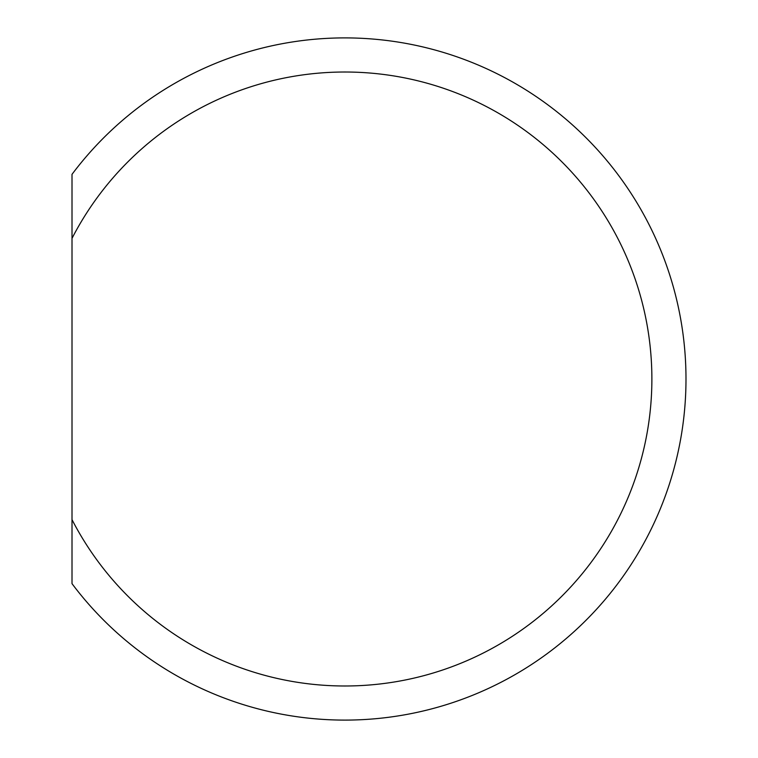<?xml version="1.0" encoding="UTF-8"?>
<svg xmlns="http://www.w3.org/2000/svg" width="758" height="758" viewBox="0 0 758 758"><rect width="100%" height="100%" fill="white"/><g stroke="black" fill="none" stroke-linecap="round" stroke-linejoin="round"><path stroke-width="1.14" d="M344.89 685.99A306.99 306.99 0 0 0 651.88 379A306.99 306.99 0 0 0 72.01 238.363L72.01 174.34A341.1 341.1 0 0 1 685.99 379A341.1 341.1 0 0 1 72.01 583.66L72.01 519.637A306.99 306.99 0 0 0 344.89 685.99M72.01 583.66L72.01 174.34"/></g></svg>
